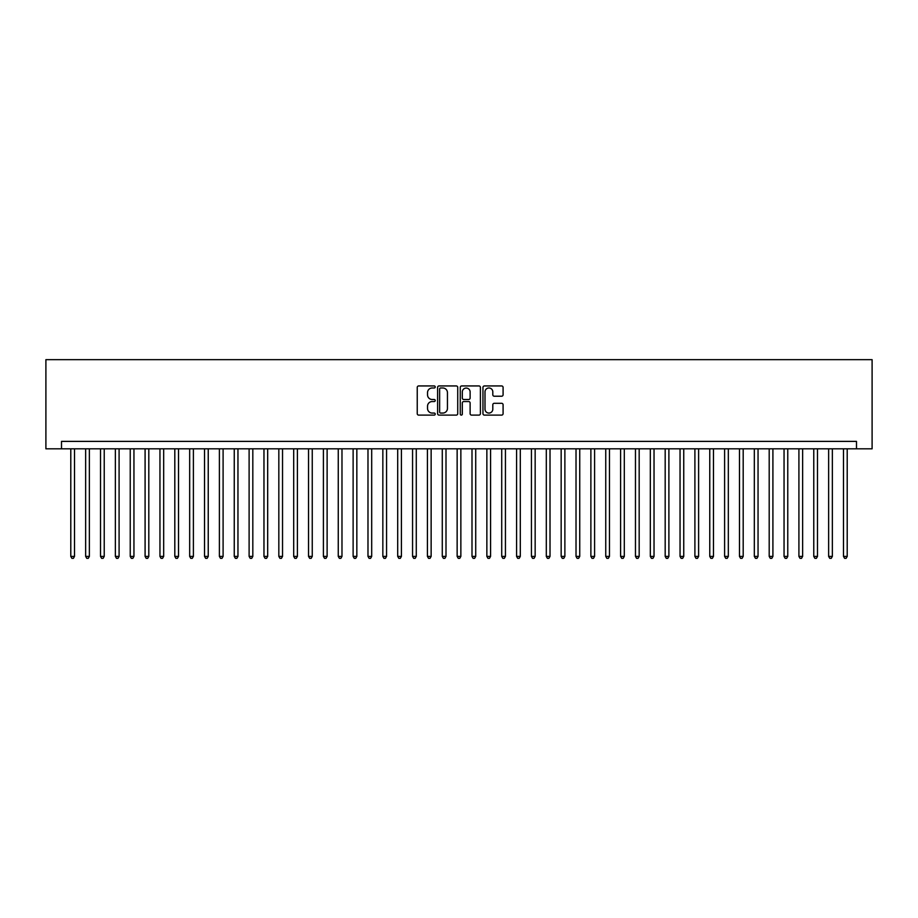<?xml version="1.0" encoding="UTF-8"?>
<svg xmlns="http://www.w3.org/2000/svg" width="918" height="918" viewBox="0 0 918 918"><rect width="100%" height="100%" fill="white"/><g stroke="black" fill="none" stroke-linecap="round" stroke-linejoin="round"><path stroke-width="1.38" d="M435.224 386.96A1.021 1.021 0 0 0 434.203 385.939L418.711 385.939A1.457 1.457 0 0 0 417.242 387.396L417.242 413.651A1.457 1.457 0 0 0 418.711 415.108L434.203 415.108A1.021 1.021 0 0 0 435.224 414.087A1.021 1.021 0 0 0 434.203 413.066L432.194 413.066A4.67 4.67 0 0 1 427.536 408.407L427.536 406.215A4.67 4.67 0 0 1 432.194 401.545L434.203 401.545A1.021 1.021 0 0 0 435.224 400.523A1.021 1.021 0 0 0 434.203 399.502L432.194 399.502A4.67 4.67 0 0 1 427.536 394.843L427.536 392.652A4.67 4.67 0 0 1 432.194 387.981L434.203 387.981A1.021 1.021 0 0 0 435.224 386.96M501.63 396.22A1.457 1.457 0 0 0 503.087 394.763L503.087 387.396A1.457 1.457 0 0 0 501.63 385.939L484.417 385.939A1.457 1.457 0 0 0 482.96 387.396L482.96 413.651A1.457 1.457 0 0 0 484.417 415.108L501.63 415.108A1.457 1.457 0 0 0 503.087 413.651L503.087 404.758A1.457 1.457 0 0 0 501.63 403.3L494.263 403.3A1.457 1.457 0 0 0 492.805 404.758L492.805 409.164A3.901 3.901 0 0 1 488.904 413.066A3.901 3.901 0 0 1 485.002 409.164L485.002 391.883A3.901 3.901 0 0 1 488.904 387.981A3.901 3.901 0 0 1 492.805 391.883L492.805 394.763A1.457 1.457 0 0 0 494.263 396.22L501.63 396.22M856.494 448.822L872.1 448.822L872.1 359.661L45.9 359.661L45.9 448.822L856.494 448.822L856.494 441.386L61.506 441.386L61.506 448.822M457.726 387.396A1.457 1.457 0 0 0 456.269 385.939L439.056 385.939A1.457 1.457 0 0 0 437.599 387.396L437.599 413.651A1.457 1.457 0 0 0 439.056 415.108L456.269 415.108A1.457 1.457 0 0 0 457.726 413.651L457.726 387.396M461.731 385.939L478.944 385.939A1.457 1.457 0 0 1 480.401 387.396L480.401 413.651A1.457 1.457 0 0 1 478.944 415.108L471.577 415.108A1.457 1.457 0 0 1 470.119 413.651L470.119 403.002A1.457 1.457 0 0 0 468.662 401.545L463.774 401.545A1.457 1.457 0 0 0 462.316 403.002L462.316 414.087A1.021 1.021 0 0 1 461.295 415.108A1.021 1.021 0 0 1 460.274 414.087L460.274 387.396A1.457 1.457 0 0 1 461.731 385.939M440.663 387.981A1.021 1.021 0 0 0 439.642 389.002L439.642 412.044A1.021 1.021 0 0 0 440.663 413.066L442.774 413.066A4.67 4.67 0 0 0 447.445 408.407L447.445 392.652A4.67 4.67 0 0 0 442.774 387.981L440.663 387.981M470.119 391.963A3.901 3.901 0 0 0 466.218 388.062A3.901 3.901 0 0 0 462.316 391.963L462.316 398.045A1.457 1.457 0 0 0 463.774 399.502L468.662 399.502A1.457 1.457 0 0 0 470.119 398.045L470.119 391.963M70.789 448.822L70.789 556.4L74.507 556.4L74.507 448.822M74.507 556.4L73.394 558.339L71.902 558.339L70.789 556.4M85.649 448.822L85.649 556.4L89.367 556.4L89.367 448.822M89.367 556.4L88.254 558.339L86.762 558.339L85.649 556.4M100.51 448.822L100.51 556.4L104.227 556.4L104.227 448.822M104.227 556.4L103.114 558.339L101.623 558.339L100.51 556.4M115.37 448.822L115.37 556.4L119.088 556.4L119.088 448.822M119.088 556.4L117.974 558.339L116.483 558.339L115.37 556.4M130.23 448.822L130.23 556.4L133.948 556.4L133.948 448.822M133.948 556.4L132.835 558.339L131.343 558.339L130.23 556.4M145.09 448.822L145.09 556.4L148.808 556.4L148.808 448.822M148.808 556.4L147.695 558.339L146.203 558.339L145.09 556.4M159.95 448.822L159.95 556.4L163.668 556.4L163.668 448.822M163.668 556.4L162.543 558.339L161.063 558.339L159.95 556.4M174.81 448.822L174.81 556.4L178.528 556.4L178.528 448.822M178.528 556.4L177.403 558.339L175.923 558.339L174.81 556.4M189.67 448.822L189.67 556.4L193.388 556.4L193.388 448.822M193.388 556.4L192.264 558.339L190.783 558.339L189.67 556.4M204.53 448.822L204.53 556.4L208.237 556.4L208.237 448.822M208.237 556.4L207.124 558.339L205.643 558.339L204.53 556.4M219.391 448.822L219.391 556.4L223.097 556.4L223.097 448.822M223.097 556.4L221.984 558.339L220.504 558.339L219.391 556.4M234.251 448.822L234.251 556.4L237.957 556.4L237.957 448.822M237.957 556.4L236.844 558.339L235.364 558.339L234.251 556.4M249.111 448.822L249.111 556.4L252.817 556.4L252.817 448.822M252.817 556.4L251.704 558.339L250.224 558.339L249.111 556.4M263.971 448.822L263.971 556.4L267.677 556.4L267.677 448.822M267.677 556.4L266.564 558.339L265.084 558.339L263.971 556.4M278.831 448.822L278.831 556.4L282.537 556.4L282.537 448.822M282.537 556.4L281.424 558.339L279.944 558.339L278.831 556.4M293.691 448.822L293.691 556.4L297.398 556.4L297.398 448.822M297.398 556.4L296.284 558.339L294.804 558.339L293.691 556.4M308.54 448.822L308.54 556.4L312.258 556.4L312.258 448.822M312.258 556.4L311.145 558.339L309.664 558.339L308.54 556.4M323.4 448.822L323.4 556.4L327.118 556.4L327.118 448.822M327.118 556.4L326.005 558.339L324.524 558.339L323.4 556.4M338.26 448.822L338.26 556.4L341.978 556.4L341.978 448.822M341.978 556.4L340.865 558.339L339.385 558.339L338.26 556.4M353.12 448.822L353.12 556.4L356.838 556.4L356.838 448.822M356.838 556.4L355.725 558.339L354.245 558.339L353.12 556.4M367.98 448.822L367.98 556.4L371.698 556.4L371.698 448.822M371.698 556.4L370.585 558.339L369.093 558.339L367.98 556.4M382.84 448.822L382.84 556.4L386.558 556.4L386.558 448.822M386.558 556.4L385.445 558.339L383.954 558.339L382.84 556.4M397.701 448.822L397.701 556.4L401.418 556.4L401.418 448.822M401.418 556.4L400.305 558.339L398.814 558.339L397.701 556.4M412.561 448.822L412.561 556.4L416.279 556.4L416.279 448.822M416.279 556.4L415.166 558.339L413.674 558.339L412.561 556.4M427.421 448.822L427.421 556.4L431.139 556.4L431.139 448.822M431.139 556.4L430.026 558.339L428.534 558.339L427.421 556.4M442.281 448.822L442.281 556.4L445.999 556.4L445.999 448.822M445.999 556.4L444.886 558.339L443.394 558.339L442.281 556.4M457.141 448.822L457.141 556.4L460.859 556.4L460.859 448.822M460.859 556.4L459.746 558.339L458.254 558.339L457.141 556.4M472.001 448.822L472.001 556.4L475.719 556.4L475.719 448.822M475.719 556.4L474.606 558.339L473.114 558.339L472.001 556.4M486.861 448.822L486.861 556.4L490.579 556.4L490.579 448.822M490.579 556.4L489.466 558.339L487.974 558.339L486.861 556.4M501.721 448.822L501.721 556.4L505.439 556.4L505.439 448.822M505.439 556.4L504.326 558.339L502.834 558.339L501.721 556.4M516.582 448.822L516.582 556.4L520.299 556.4L520.299 448.822M520.299 556.4L519.186 558.339L517.695 558.339L516.582 556.4M531.442 448.822L531.442 556.4L535.16 556.4L535.16 448.822M535.16 556.4L534.046 558.339L532.555 558.339L531.442 556.4M546.302 448.822L546.302 556.4L550.02 556.4L550.02 448.822M550.02 556.4L548.907 558.339L547.415 558.339L546.302 556.4M561.162 448.822L561.162 556.4L564.88 556.4L564.88 448.822M564.88 556.4L563.755 558.339L562.275 558.339L561.162 556.4M576.022 448.822L576.022 556.4L579.74 556.4L579.74 448.822M579.74 556.4L578.615 558.339L577.135 558.339L576.022 556.4M590.882 448.822L590.882 556.4L594.6 556.4L594.6 448.822M594.6 556.4L593.476 558.339L591.995 558.339L590.882 556.4M605.742 448.822L605.742 556.4L609.46 556.4L609.46 448.822M609.46 556.4L608.336 558.339L606.855 558.339L605.742 556.4M620.602 448.822L620.602 556.4L624.309 556.4L624.309 448.822M624.309 556.4L623.196 558.339L621.715 558.339L620.602 556.4M635.463 448.822L635.463 556.4L639.169 556.4L639.169 448.822M639.169 556.4L638.056 558.339L636.576 558.339L635.463 556.4M650.323 448.822L650.323 556.4L654.029 556.4L654.029 448.822M654.029 556.4L652.916 558.339L651.436 558.339L650.323 556.4M665.183 448.822L665.183 556.4L668.889 556.4L668.889 448.822M668.889 556.4L667.776 558.339L666.296 558.339L665.183 556.4M680.043 448.822L680.043 556.4L683.749 556.4L683.749 448.822M683.749 556.4L682.636 558.339L681.156 558.339L680.043 556.4M694.903 448.822L694.903 556.4L698.609 556.4L698.609 448.822M698.609 556.4L697.496 558.339L696.016 558.339L694.903 556.4M709.763 448.822L709.763 556.4L713.47 556.4L713.47 448.822M713.47 556.4L712.357 558.339L710.876 558.339L709.763 556.4M724.612 448.822L724.612 556.4L728.33 556.4L728.33 448.822M728.33 556.4L727.217 558.339L725.736 558.339L724.612 556.4M739.472 448.822L739.472 556.4L743.19 556.4L743.19 448.822M743.19 556.4L742.077 558.339L740.596 558.339L739.472 556.4M754.332 448.822L754.332 556.4L758.05 556.4L758.05 448.822M758.05 556.4L756.937 558.339L755.457 558.339L754.332 556.4M769.192 448.822L769.192 556.4L772.91 556.4L772.91 448.822M772.91 556.4L771.797 558.339L770.305 558.339L769.192 556.4M784.052 448.822L784.052 556.4L787.77 556.4L787.77 448.822M787.77 556.4L786.657 558.339L785.165 558.339L784.052 556.4M798.912 448.822L798.912 556.4L802.63 556.4L802.63 448.822M802.63 556.4L801.517 558.339L800.026 558.339L798.912 556.4M813.773 448.822L813.773 556.4L817.49 556.4L817.49 448.822M817.49 556.4L816.377 558.339L814.886 558.339L813.773 556.4M828.633 448.822L828.633 556.4L832.351 556.4L832.351 448.822M832.351 556.4L831.238 558.339L829.746 558.339L828.633 556.4M843.493 448.822L843.493 556.4L847.211 556.4L847.211 448.822M847.211 556.4L846.098 558.339L844.606 558.339L843.493 556.4"/></g></svg>
